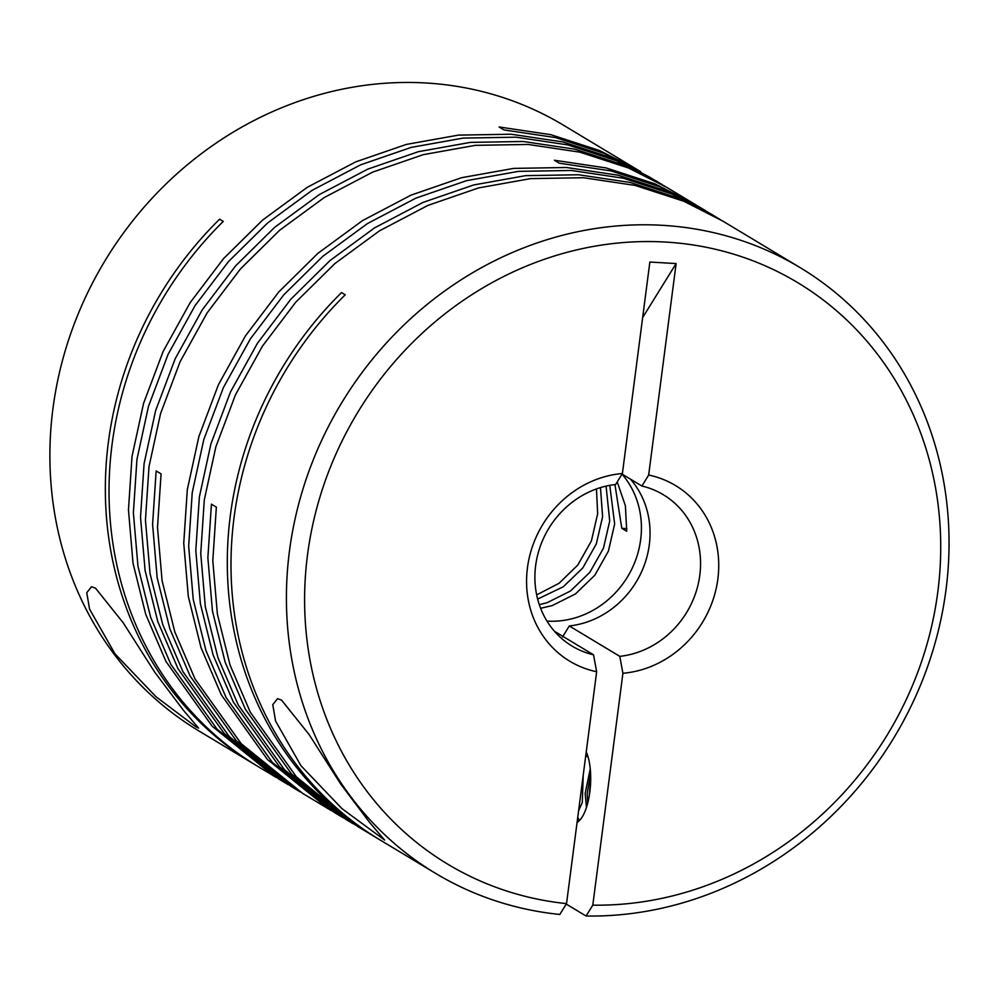 <?xml version="1.0" encoding="UTF-8"?>
<svg xmlns="http://www.w3.org/2000/svg" width="999" height="999" viewBox="0 0 999 999"><rect width="100%" height="100%" fill="white"/><g stroke="black" fill="none" stroke-linecap="round" stroke-linejoin="round"><path stroke-width="1.5" d="M590.696 779.832L589.173 796.353M577.747 817.294L579.37 820.654M577.322 820.529L578.171 821.702M590.596 773.576L587.2 793.631L587.687 803.258M586.675 756.318L585.639 756.518M578.596 810.713L582.292 802.559L583.191 775.411M590.247 768.843L585.152 793.518L586.488 807.354M588.036 756.805L585.689 756.168M579.27 805.544L581.967 784.802M281.543 700.099L309.141 734.602L340.796 784.165L369.618 822.452L384.615 840.072L341.958 808.628L300.961 765.721L275.562 721.003L272.777 704.67L277.547 698.651L281.543 700.099M577.085 822.427A39.585 14.523 -86.6 0 0 589.822 792.057A39.585 14.523 -86.6 0 0 586.238 751.872M640.709 171.703L563.461 125.2A353.496 322.927 121 0 0 426.024 82.992A353.496 322.927 121 0 0 71.004 332.817A353.496 322.927 121 0 0 198.926 730.956L254.37 764.322A353.496 322.927 -59 0 1 219.593 219.193L223.277 221.416A353.496 322.927 121 0 0 258.067 766.545L276.186 777.434M195.816 726.748L198.589 728.121L183.566 710.476L154.808 672.265L123.127 622.677L95.517 588.161L91.521 586.713L86.751 592.732L89.548 609.103L114.935 653.771L155.994 696.74L195.816 726.748M539.31 604.682L547.19 602.659L570.454 591.033L589.885 572.29L603.458 548.189L609.727 521.041L606.068 486.113M537.637 599.088L563.324 586.738L582.754 567.994L596.328 543.906L602.597 516.745L600.486 487.612M626.91 528.608L621.79 528.309L614.934 484.565M621.79 528.309L626.723 531.268L625.399 505.806L617.232 481.905M546.965 621.078A88.374 80.732 121 0 0 547.39 621.116A88.374 80.732 121 0 0 631.143 570.379A88.374 80.732 121 0 0 622.002 474.138M540.621 608.291L552.122 605.631L575.387 593.993L594.817 575.249L608.391 551.161L614.66 524.013L609.765 485.352M536.675 594.904L559.09 583.266L577.822 565.022L591.396 540.934L597.664 513.786L596.465 488.948M652.772 178.958L611.613 157.805L562.887 141.933L511.163 134.228L458.316 135.127L406.318 144.43L355.744 161.863L307.23 187.337L262.612 220.067L223.476 258.691L190.16 302.635L163.149 351.423L143.569 403.334L132.018 456.393L128.459 509.927L133.029 563.249L145.742 614.373L165.959 661.463L212.15 726.198L273.714 775.961M638.261 170.217L599.55 150.549L550.824 134.678L499.1 126.973L504.02 129.932L555.756 137.637L604.482 153.509L650.312 177.472M256.219 765.421A353.496 322.927 -59 0 1 254.37 764.322M655.257 180.444L616.545 160.777L567.819 144.905L516.083 137.188L463.236 138.087L411.238 147.39L360.664 164.823L312.15 190.31L267.545 223.027L228.409 261.663L195.08 305.594L168.069 354.395L148.501 406.293L136.95 459.365L133.379 512.887L137.962 566.221L150.674 617.345L170.891 664.435L217.07 729.17L278.634 778.92L288.249 784.69M664.834 186.226L623.676 165.06L574.949 149.188L523.226 141.483L470.379 142.382L418.381 151.686L367.807 169.118L319.293 194.605L274.675 227.322L235.539 265.946L202.223 309.89L175.212 358.691L155.632 410.589L144.081 463.648L140.522 517.182L145.092 570.516L157.805 621.64L178.022 668.731L224.213 733.466L285.776 783.216M696.003 204.97L667.307 187.687L628.608 168.032L579.882 152.16L528.146 144.455L475.299 145.342L423.301 154.658L372.727 172.09L324.213 197.565L279.608 230.282L240.472 268.918L207.143 312.862L180.132 361.65L160.564 413.561L149.013 466.62L145.442 520.154L150.025 573.476L162.737 624.6L182.954 671.69L229.133 736.425L290.697 786.188L300.312 791.957M708.066 212.238L666.907 191.071L618.169 175.212L566.445 167.495L513.598 168.394L461.6 177.697L411.026 195.13L362.512 220.617L317.907 253.334L278.758 291.958L245.442 335.901L218.431 384.702L198.863 436.6L187.312 489.672L183.741 543.194L188.324 596.528L201.024 647.652L221.254 694.742L267.432 759.477L328.996 809.227L302.772 793.456L241.209 743.693L195.017 678.958L174.8 631.868L162.088 580.731L157.505 527.41L161.076 473.876L156.144 470.916L152.585 524.438L157.155 577.772L169.867 628.895L190.085 675.986L236.276 740.721L297.839 790.484M328.996 809.227L331.481 810.713M693.556 203.484L654.845 183.816L606.106 167.944L554.383 160.24L559.315 163.199L611.038 170.916L659.777 186.788L698.476 206.456M720.129 219.493L710.526 213.711L671.84 194.043L623.101 178.172L571.378 170.467L518.531 171.353L466.533 180.669L415.959 198.102L367.445 223.576L322.827 256.293L283.691 294.93L250.374 338.873L223.364 387.662L203.796 439.572L192.233 492.632L188.674 546.166L193.244 599.487L205.956 650.611L226.174 697.702L272.365 762.437L333.928 812.199L343.544 817.969M717.669 217.994L678.97 198.339L630.232 182.467L578.508 174.763L525.661 175.649L473.663 184.965L423.089 202.397L374.575 227.872L329.97 260.589L290.821 299.225L257.505 343.169L230.494 391.958L210.926 443.868L199.375 496.928L195.804 550.461L200.387 603.783L213.087 654.907L233.316 701.997L279.495 766.733L341.059 816.495M799.999 267.545A353.496 322.927 -59 0 1 930.194 659.028A353.496 322.927 -59 0 1 586.076 916.008L592.794 905.156A339.348 310.015 121 0 0 915.396 419.68A339.348 310.015 121 0 0 373.963 387.862A339.348 310.015 121 0 0 566.533 903.62L559.815 914.46A353.496 322.927 -59 0 1 435.464 873.301A353.496 322.927 -59 0 1 307.53 475.149A353.496 322.927 -59 0 1 662.549 225.324A353.496 322.927 -59 0 1 799.999 267.545L722.589 220.966L683.903 201.298L635.164 185.427L583.441 177.722L530.594 178.621L478.596 187.924L428.022 205.357L379.508 230.831L334.89 263.561L295.754 302.185L262.437 346.129L235.427 394.917L215.859 446.828L204.296 499.887L200.737 553.421L205.307 606.743L218.019 657.879L238.237 704.969L284.428 769.692L345.991 819.455M378.184 838.823A353.496 322.927 -59 0 1 376.323 837.711L358.054 826.722L296.491 776.96L250.299 712.225L230.082 665.134L217.37 614.01L212.799 560.676L216.358 507.155L211.438 504.183L207.867 557.717L212.45 611.038L225.15 662.175L245.379 709.253L291.558 774L355.607 825.224M376.323 837.711A353.496 322.927 -59 0 1 341.546 292.582L345.242 294.805A353.496 322.927 -59 0 0 380.02 839.934L435.464 873.301M566.246 904.083L586.076 916.008M566.533 903.62L596.653 671.74A102.51 93.644 -59 0 1 527.447 567.794A102.51 93.644 -59 0 1 622.402 473.501L649.862 262.038L676.123 263.574L648.663 475.037A102.51 93.644 -59 0 1 717.856 578.983A102.51 93.644 -59 0 1 622.914 673.276L592.794 905.156M622.402 473.501L615.659 484.49A88.374 80.732 121 0 0 538.086 553.346A88.374 80.732 121 0 0 572.165 646.141A88.374 80.732 121 0 0 593.531 654.807L596.653 671.74M622.914 673.276L619.792 656.355L569.293 625.961L562.549 636.95M642.644 317.557L676.123 263.574M554.495 631.318L593.531 654.807M622.04 474.075L641.92 486.026L648.663 475.037M619.792 656.355A88.374 80.732 121 0 0 697.364 587.499A88.374 80.732 121 0 0 663.299 494.705A88.374 80.732 121 0 0 641.92 486.026M630.456 479.133A88.374 80.732 -59 0 1 642.794 569.005A88.374 80.732 -59 0 1 569.293 625.961M345.991 819.467L353.134 823.75M698.463 206.443L705.606 210.739M655.244 180.432L662.374 184.728"/></g></svg>
